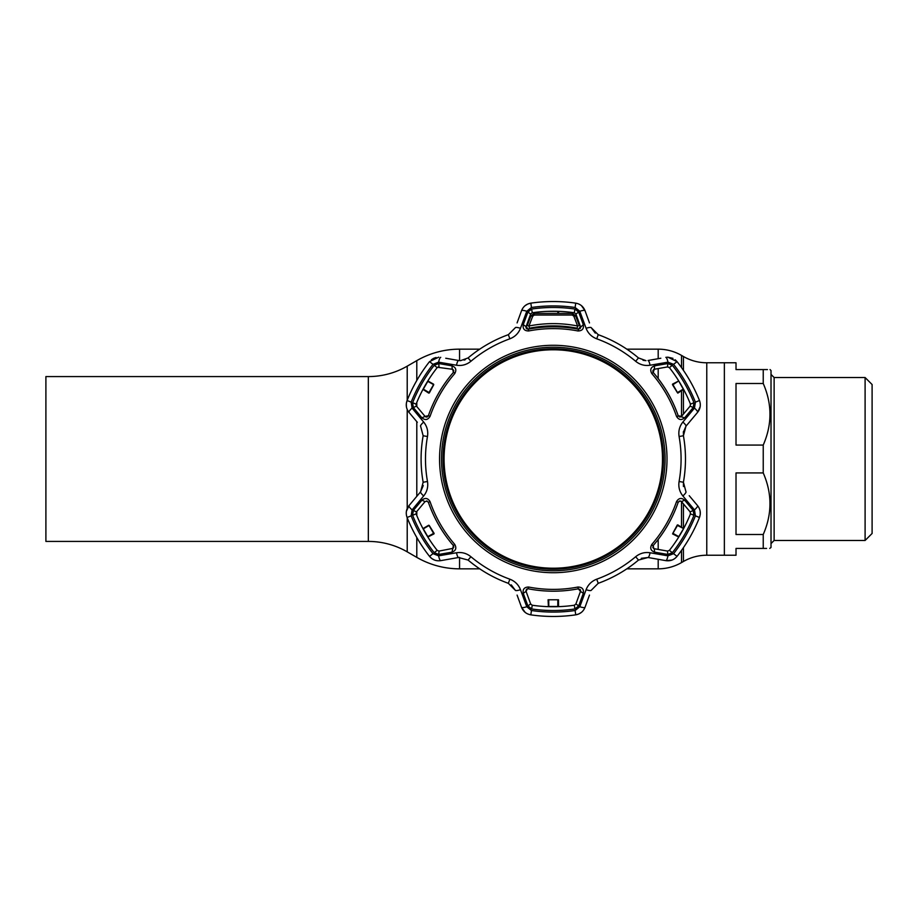 <?xml version="1.0" encoding="UTF-8"?>
<svg xmlns="http://www.w3.org/2000/svg" width="918" height="918" viewBox="0 0 918 918"><rect width="100%" height="100%" fill="white"/><g stroke="black" fill="none" stroke-linecap="round" stroke-linejoin="round"><path stroke-width="1.38" d="M368.336 541.425L368.336 376.575L45.9 376.575L45.9 541.425L368.336 541.425A77.755 77.755 0 0 1 407.213 551.844L416.795 557.375L416.795 537.523M368.336 376.575A77.755 77.755 0 0 0 407.213 366.156L416.795 360.625A85.535 85.535 0 0 1 459.562 349.161L479.724 349.161M479.724 568.839L459.562 568.839A85.535 85.535 0 0 1 416.795 557.375M683.44 370.379L683.44 356.517L681.523 355.415A46.657 46.657 0 0 0 658.195 349.161L626.845 349.161M766.576 548.425L763.237 548.425C772.199 548.425 772.199 548.425 763.237 548.425L736.018 548.425L736.018 555.229L724.359 555.229L724.359 362.771L724.359 555.229L706.768 555.229A46.657 46.657 0 0 0 683.44 561.483L681.523 562.585A46.657 46.657 0 0 1 658.195 568.839L626.845 568.839M683.44 356.517A46.657 46.657 0 0 0 706.768 362.771L736.018 362.771L736.018 369.575L763.237 369.575C772.199 369.575 772.199 369.575 763.237 369.575L763.237 383.506L736.018 383.506L736.018 445.069L763.237 445.069C772.199 424.518 772.199 404 763.237 383.506M763.237 548.425L763.237 534.494C772.199 513.965 772.199 493.448 763.237 472.931L736.018 472.931L736.018 534.494L763.237 534.494M763.237 472.931L763.237 445.069M769.743 548.425L771.017 547.449L771.017 370.551L770.041 369.575M767.459 369.575L763.237 369.575M865.1 377.527L872.1 384.527L872.1 533.473L865.1 540.472L865.1 377.527L774.126 377.527L771.017 374.418M421.97 500.138C425.183 497.51 427.88 498.015 430.06 501.653A130.39 130.39 0 0 0 454.731 544.385C456.785 548.092 455.879 550.685 452 552.154L438.77 554.449L434.214 552.693A151.516 151.516 0 0 1 412.607 515.273L413.364 510.454L421.97 500.138L425.034 501.63L427.237 501.067M452 365.846C455.879 367.315 456.785 369.908 454.731 373.615A130.39 130.39 0 0 0 430.06 416.347C427.88 419.985 425.183 420.49 421.97 417.862L413.364 407.546L412.607 402.727A151.516 151.516 0 0 1 434.214 365.307L438.77 363.551L452 365.846L452.241 369.254L437.53 367.292M578.684 312.109L583.32 324.708C583.986 328.805 582.196 330.893 577.95 330.962A130.39 130.39 0 0 0 528.619 330.962C524.373 330.882 522.583 328.805 523.249 324.708L527.884 312.109L531.683 309.033A151.516 151.516 0 0 1 574.886 309.033L578.684 312.109L575.896 314.025L574.347 312.763A147.741 147.741 0 0 0 532.222 312.763L530.661 314.025L527.884 312.109M517.086 322.906L521.539 310.697C523.226 306.486 526.324 303.973 530.833 303.147A157.46 157.46 0 0 1 575.735 303.147C580.233 303.961 583.332 306.474 585.03 310.697A5.829 1.262 160 0 0 579.809 311.271L575.116 307.484A153.077 153.077 0 0 0 531.453 307.484L526.76 311.271L520.472 328.3C518.509 333.326 514.964 336.837 509.846 338.811A127.797 127.797 0 0 0 470.911 361.279C466.608 364.733 461.811 366.053 456.498 365.238L438.609 362.162L432.986 364.343A153.077 153.077 0 0 0 411.161 402.153L412.09 408.108L423.68 422.062C427.065 426.285 428.327 431.104 427.478 436.52A127.797 127.797 0 0 0 427.478 481.48C428.316 486.93 427.054 491.75 423.68 495.938L412.09 509.892L411.161 515.847A153.077 153.077 0 0 0 432.986 553.657L438.609 555.838L456.498 552.762C461.834 551.947 466.642 553.267 470.911 556.721A127.797 127.797 0 0 0 509.846 579.189C514.987 581.186 518.532 584.697 520.472 589.7L526.76 606.729L531.453 610.516A153.077 153.077 0 0 0 575.116 610.516L579.809 606.729A5.829 1.262 20 0 0 585.03 607.303L586.774 602.506M553.279 610.516A151.516 151.516 0 0 1 531.683 608.967L527.884 605.891L523.249 593.292C522.583 589.195 524.373 587.107 528.619 587.038A130.39 130.39 0 0 0 577.95 587.038C582.196 587.118 583.986 589.195 583.32 593.292L578.684 605.891L574.886 608.967A151.516 151.516 0 0 1 553.279 610.516M553.279 347.222A111.778 111.778 0 0 0 441.501 459A111.778 111.778 0 0 0 553.279 570.778A111.778 111.778 0 0 0 665.068 459A111.778 111.778 0 0 0 553.279 347.222M672.963 358.353L667.868 357.171L677.036 361.623L675.178 359.753M595.289 333.119L591.226 327.703L598.215 334.68A132.192 132.192 0 0 1 638.48 357.928L645.997 360.671L643.036 360.292M460.572 360.671L458.541 360.499L460.572 360.671L468.088 357.928A132.192 132.192 0 0 1 508.354 334.68L515.342 327.703A5.829 1.205 20 0 1 520.472 328.3M445.746 358.238L458.541 360.499A5.829 1.205 100 0 0 456.498 365.238M531.683 309.033L532.222 312.763L530.661 314.025L526.083 326.624L528.275 329.195A132.192 132.192 0 0 1 578.294 329.195L580.486 326.624L575.896 314.025L574.347 312.763L575.896 314.025M550.731 311.282L555.838 311.282M548.379 311.34L547.598 311.363M548 311.351L558.569 311.351L557.777 312.304M527.437 588.828L526.083 591.376L525.98 590.481M526.335 589.574L527.001 589M527.884 605.891L530.661 603.975L532.222 605.237A147.741 147.741 0 0 0 574.347 605.237L575.896 603.975L580.486 591.376L578.294 588.805L580.256 589.608M577.95 587.038L578.294 588.805A132.192 132.192 0 0 1 528.275 588.805L528.619 587.038M679.377 501.056L678.207 502.249L680.043 500.941L681.523 501.63L684.599 500.138L693.205 510.454L693.962 515.273A151.516 151.516 0 0 1 672.355 552.693L667.799 554.449L667.524 551.075L669.394 550.364A147.741 147.741 0 0 0 690.462 513.873L690.141 511.9L693.205 510.454M672.963 533.806L678.379 536.858L672.596 533.909L677.805 524.878L683.256 528.401L677.909 525.245M667.868 366.902L669.394 367.636L667.524 366.925L667.799 363.551L672.355 365.307A151.516 151.516 0 0 1 693.962 402.727L693.205 407.546L690.141 406.1L690.462 404.127A147.741 147.741 0 0 0 669.394 367.636L672.355 365.307M438.345 366.925L439.045 366.925L438.77 363.551M433.571 533.369L427.811 536.628L423.313 528.86L429.016 525.486L433.571 533.369M453.159 548.321L439.045 551.075L437.175 550.364L439.045 551.075L438.77 554.449M430.06 501.653L428.362 502.249L426.526 500.941L428.362 502.249A132.192 132.192 0 0 0 453.377 545.556L452 552.154M434.214 365.307L437.175 367.636A147.741 147.741 0 0 0 416.106 404.127L416.428 406.1L425.034 416.37L421.97 417.862M425.872 416.944L425.034 416.37L428.362 415.751A132.192 132.192 0 0 1 453.377 372.444L452.769 369.426M429.016 392.514L423.313 389.14L427.811 381.372L433.571 384.631L429.016 392.514M427.811 381.372L428.052 380.603M423.313 389.14L422.773 389.748M428.27 380.259L427.857 380.924M422.957 389.416L422.59 390.104M416.038 404.333L416.428 406.1L413.364 407.546M430.06 416.347L428.362 415.751L427.226 416.933M426.583 417.059L425.975 416.979M452.964 369.529L453.779 370.665M453.653 372.008L454.731 373.615M677.909 392.755L683.256 389.599L677.805 393.122L672.596 384.091L678.379 381.142L672.963 384.194M672.997 384.631L678.379 381.142M678.505 380.603L683.256 389.14L677.541 392.514M667.524 366.925L654.327 369.254L654.568 365.846L667.799 363.551M693.205 407.546L684.599 417.862C681.385 420.49 678.689 419.985 676.509 416.347A130.39 130.39 0 0 0 651.837 373.615C649.783 369.908 650.69 367.315 654.568 365.846M653.409 369.679L654.327 369.254L653.191 372.444A132.192 132.192 0 0 1 678.207 415.751L681.523 416.37L690.141 406.1L690.462 404.127L690.141 406.1M684.599 417.862L681.11 416.738M683.979 390.104L683.612 389.416M678.712 380.924L678.299 380.259M651.837 373.615L653.191 372.444L652.744 370.872M680.926 416.852L679.538 417.001M678.436 416.221L676.509 416.347M677.541 525.486L683.256 528.401M683.795 528.252L678.758 536.628L672.997 533.369M667.799 554.449L654.568 552.154L654.327 548.746L667.524 551.075L669.394 550.364L667.524 551.075M654.568 552.154C650.69 550.685 649.772 548.092 651.837 544.385A130.39 130.39 0 0 0 676.509 501.653L678.207 502.249A132.192 132.192 0 0 1 653.191 545.556L653.8 548.574M676.509 501.653C678.689 498.015 681.385 497.51 684.599 500.138M681.225 501.343L680.043 500.941L681.523 501.63L690.141 511.9L690.462 513.873L693.962 515.273M678.299 537.741L678.712 537.076M683.612 528.584L683.979 527.896M653.605 548.471L652.79 547.335M652.916 545.992L651.837 544.385M417.334 422.303L408.98 412.343C406.181 408.774 405.549 404.827 407.087 400.523L406.318 403.541M406.318 403.622L406.399 406.697M423.267 485.553L420.605 491.796L417.334 495.697M511.269 584.881L515.342 590.297L508.354 583.32A132.192 132.192 0 0 1 468.088 560.072L458.541 557.501L440.732 560.646C436.234 561.288 432.504 559.854 429.532 556.377A157.46 157.46 0 0 1 407.087 517.477C405.538 513.185 406.169 509.238 408.98 505.657L406.399 511.292M411.161 515.847L407.087 517.477A157.46 157.46 0 0 0 429.532 556.377L431.77 558.546M431.839 558.592L434.547 560.06M412.607 515.273L416.106 513.873L416.428 511.9L416.106 513.873A147.741 147.741 0 0 0 437.175 550.364L434.214 552.693M416.29 512.083L425.034 501.63M454.731 544.385L453.377 545.556L453.825 547.128M438.609 555.838A5.829 1.262 80 0 0 440.732 560.646L445.746 559.762M589.482 595.094L585.03 607.303C583.343 611.514 580.233 614.027 575.735 614.853A157.46 157.46 0 0 1 530.833 614.853C526.335 614.039 523.237 611.526 521.539 607.303L517.086 595.094M526.76 606.729A5.829 1.262 160 0 1 521.539 607.303L525.13 612.352M575.116 610.516L575.735 614.853L578.73 614.004M578.81 613.97L581.438 612.352M548.344 600.051L548.402 606.259L548.069 599.787L558.5 599.787L558.569 606.649L557.788 606.672L558.224 600.051M557.834 599.856L557.777 606.477L548.792 606.477L548.735 599.856M523.249 593.292L526.083 591.376L530.661 603.975L532.222 605.237L530.661 603.975M574.886 608.967L574.347 605.237L575.896 603.975L578.684 605.891M580.474 589.999L580.486 591.376L583.32 593.292M547.598 606.637L548.379 606.66M641.292 558.316L648.028 557.501L653.042 558.385M689.234 495.697L697.588 505.657C700.388 509.226 701.019 513.173 699.482 517.477A157.46 157.46 0 0 1 677.036 556.377C674.076 559.854 670.347 561.277 665.837 560.646L672.022 560.06M579.809 606.729L586.097 589.7C588.059 584.674 591.605 581.163 596.723 579.189A127.797 127.797 0 0 0 635.658 556.721C639.949 553.267 644.757 551.947 650.07 552.762L667.96 555.838L673.582 553.657A153.077 153.077 0 0 0 695.408 515.847L699.482 517.477L700.25 514.459M700.25 514.378L700.17 511.303M695.408 515.847L694.478 509.892A5.829 1.262 -40 0 0 697.588 505.657L694.318 501.744M683.302 432.435L685.964 426.204L689.234 422.303M694.318 416.256L697.588 412.343L700.17 406.708M558.19 311.34L558.97 311.363L558.557 312.327M525.991 327.634L526.083 326.624L523.249 324.708M583.32 324.708L580.601 327.164M580.509 327.875L580.038 328.655M578.81 329.229L577.95 330.962M528.619 330.962L528.275 329.195L526.691 328.805M526.255 328.311L526.014 327.737M436.061 357.481L433.64 358.33M433.594 358.353L431.391 359.753M465.277 359.684L464.072 360.131M526.76 311.271A5.829 1.262 20 0 0 521.539 310.697L519.795 315.494M553.279 301.54A157.46 157.46 0 0 0 530.833 303.147L527.839 303.996M527.758 304.03L525.13 305.648M589.482 322.906L585.03 310.697L581.438 305.648M667.868 357.171L665.837 357.354A5.829 1.262 80 0 1 667.96 362.162L650.07 365.238A5.829 1.205 80 0 0 648.028 360.499L660.822 358.238M682.877 422.062L694.478 408.108L695.408 402.153A153.077 153.077 0 0 0 673.582 364.343L677.036 361.623A157.46 157.46 0 0 1 699.482 400.523C701.031 404.815 700.388 408.762 697.588 412.343L685.964 426.204L683.417 435.752A132.192 132.192 0 0 1 683.417 482.248L685.964 491.796A5.829 1.205 -40 0 1 682.877 495.938C679.504 491.715 678.241 486.896 679.09 481.48L683.417 482.248A132.192 132.192 0 0 0 683.417 435.752L679.09 436.52C678.253 431.07 679.515 426.25 682.877 422.062A5.829 1.205 40 0 1 685.964 426.204M667.96 555.838A5.829 1.262 100 0 1 665.837 560.646L648.028 557.501L638.48 560.072A132.192 132.192 0 0 1 598.215 583.32L591.226 590.297A5.829 1.205 20 0 1 586.097 589.7M412.09 509.892A5.829 1.262 40 0 1 408.98 505.657L420.605 491.796L423.152 482.248A132.192 132.192 0 0 1 423.152 435.752L420.605 426.204A5.829 1.205 -40 0 1 423.68 422.062M432.986 364.343L429.532 361.623A157.46 157.46 0 0 0 407.087 400.523A157.46 157.46 0 0 1 429.532 361.623L438.701 357.171M673.582 364.343L667.96 362.162M650.07 365.238C644.734 366.053 639.926 364.733 635.658 361.279A127.797 127.797 0 0 0 596.723 338.811C591.582 336.814 588.036 333.303 586.097 328.3L579.809 311.271M591.226 327.703A5.829 1.205 160 0 0 586.097 328.3M440.732 357.354A5.829 1.262 100 0 0 438.609 362.162M408.98 412.343A5.829 1.262 -40 0 1 412.09 408.108M420.605 491.796A5.829 1.205 40 0 0 423.68 495.938M456.498 552.762A5.829 1.205 80 0 0 458.541 557.501M520.472 589.7A5.829 1.205 160 0 1 515.342 590.297M650.07 552.762A5.829 1.205 100 0 1 648.028 557.501M694.478 509.892L682.877 495.938M694.478 408.108A5.829 1.262 40 0 1 697.588 412.343M413.364 510.454L416.428 511.9M428.052 537.397L427.811 536.628M423.313 528.86L422.773 528.252M422.59 527.896L422.957 528.584M427.857 537.076L428.27 537.741M433.606 384.194L428.19 381.142L433.606 384.194M672.825 533.278L677.277 525.016L672.825 533.278M677.381 392.617L672.458 384.631L677.381 392.617M433.973 533.909L428.19 536.858L433.973 533.909M428.752 393.122L423.313 389.599L428.752 393.122M429.188 525.383L434.111 533.369L429.188 525.383M428.66 525.245L423.313 528.401L428.66 525.245M433.744 384.722L429.291 392.984L433.744 384.722M577.147 328.219C561.242 325.133 545.326 325.133 529.422 328.219L529.422 328.208C545.384 325.133 561.3 325.133 577.147 328.208L577.583 325.97L579.338 325.615L575.643 315.907L573.876 316.262L572.293 315.023L534.276 315.023L532.692 316.262L528.986 325.97C545.246 322.838 561.437 322.838 577.583 325.97L573.876 316.262M529.422 328.219L528.986 325.97L527.23 325.615L530.925 315.907L532.692 316.262M530.925 315.907L534.081 313.428L572.488 313.428L575.643 315.907M662.498 459A109.219 109.219 0 0 0 553.279 349.781A109.219 109.219 0 0 0 444.071 459A109.219 109.219 0 0 0 553.279 568.219A109.219 109.219 0 0 0 662.498 459M443.061 459A110.229 110.229 0 0 1 553.279 348.771A110.229 110.229 0 0 1 663.507 459A110.229 110.229 0 0 1 553.279 569.229A110.229 110.229 0 0 1 443.061 459M407.213 551.844L407.213 517.809M407.213 508.503L407.213 409.497M407.213 400.191L407.213 366.156M416.795 515.56L416.795 511.452M416.795 496.34L416.795 421.66M416.795 406.548L416.795 402.44M416.795 380.477L416.795 360.625M459.562 568.839L459.562 557.375M459.562 360.625L459.562 349.161M658.195 568.839L658.195 559.303M658.195 549.434L658.195 539.417M658.195 378.583L658.195 368.566M658.195 358.697L658.195 349.161M681.523 562.585L681.523 550.364M681.523 526.978L681.523 501.63M681.523 416.37L681.523 391.022M681.523 367.636L681.523 355.415M683.44 561.483L683.44 547.621M683.44 528.906L683.44 503.913M683.44 486.506L683.44 482.088M683.44 435.912L683.44 431.494M683.44 414.087L683.44 389.094M706.768 555.229L706.768 362.771M865.1 540.472L774.126 540.472L774.126 377.527M553.279 572.717A113.717 113.717 0 0 1 439.561 459A113.717 113.717 0 0 1 553.279 345.283A113.717 113.717 0 0 1 667.007 459A113.717 113.717 0 0 1 553.279 572.717M575.735 303.147L575.116 307.484M416.106 404.127L412.607 402.727M693.962 402.727L690.462 404.127M672.355 552.693L669.394 550.364M531.683 608.967L532.222 605.237M574.886 309.033L574.347 312.763M677.036 361.623A157.46 157.46 0 0 1 699.482 400.523L695.408 402.153M699.482 517.477A157.46 157.46 0 0 1 677.036 556.377L673.582 553.657M635.658 556.721L638.48 560.072A132.192 132.192 0 0 1 598.215 583.32L596.723 579.189M575.735 614.853A157.46 157.46 0 0 1 530.833 614.853L531.453 610.516M509.846 579.189L508.354 583.32A132.192 132.192 0 0 1 468.088 560.072L470.911 556.721M427.478 481.48L423.152 482.248A132.192 132.192 0 0 1 423.152 435.752L427.478 436.52M470.911 361.279L468.088 357.928A132.192 132.192 0 0 1 508.354 334.68L509.846 338.811M596.723 338.811L598.215 334.68A132.192 132.192 0 0 1 638.48 357.928L635.658 361.279M530.833 303.147L531.453 307.484M407.087 400.523L411.161 402.153M429.532 556.377L432.986 553.657M679.09 481.48A127.797 127.797 0 0 0 679.09 436.52M534.276 315.023L534.081 313.428M572.293 315.023L572.488 313.428M774.126 540.472L771.017 543.582"/></g></svg>
